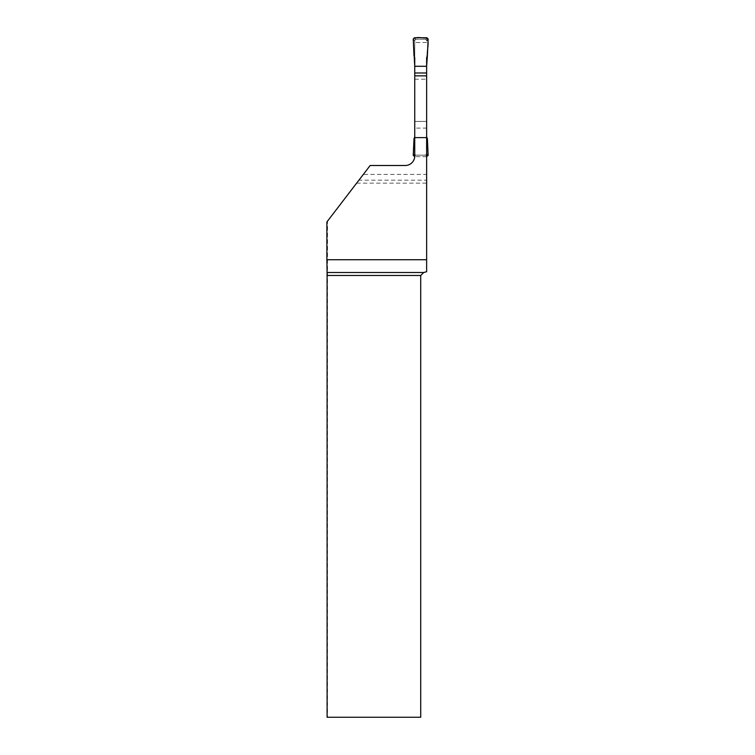 <?xml version="1.0" encoding="UTF-8"?>
<svg xmlns="http://www.w3.org/2000/svg" width="755" height="755" viewBox="0 0 755 755"><rect width="100%" height="100%" fill="white"/><g stroke="black" fill="none" stroke-linecap="round" stroke-linejoin="round"><path stroke-width="0.57" stroke-dasharray="3.77 2.83" d="M425.442 39.232L415.93 39.232L425.442 39.232L426.632 40.421A1.189 1.189 -90.2 0 0 425.442 39.232M414.448 37.75L415.93 39.232A1.189 1.189 -90.2 0 0 414.74 40.421L414.74 153.973L414.74 121.413L414.74 128.114L426.632 128.114L426.632 138.967L427.396 138.816M415.609 39.279L414.74 40.421L414.74 57.673M414.74 79.218L426.632 79.218L426.632 156.644L426.632 121.413L414.74 121.413L414.74 75.868L414.74 121.413L426.632 121.413L426.632 75.868L426.632 128.114L414.74 128.114L414.74 155.992L414.74 42.506L414.74 155.992A9.513 9.513 0 0 1 414.721 156.644L414.74 155.992A9.513 9.513 0 0 1 405.237 165.505L370.158 165.505L363.325 174.424L426.632 174.424L426.632 271.725L423.697 272.508L420.724 275.481L420.724 717.25L327.51 717.25L327.51 221.149L326.877 221.97M426.934 156.644L425.773 155.115L415.93 155.162L414.74 153.973A1.189 1.189 -90.2 0 0 415.93 155.162L425.442 155.162A1.189 1.189 -90.2 0 0 426.632 153.973L426.632 57.673M425.773 155.115L426.632 153.973L426.632 138.967M426.934 37.75L425.773 39.279M413.259 38.986L414.74 40.949M414.74 55.436L413.985 55.587M428.123 38.986L426.632 40.949M426.632 55.436L427.396 55.587M414.448 156.644L415.609 155.115M426.632 156.644L414.721 156.644L426.632 156.644M413.259 155.407L414.74 153.444M414.74 138.967L413.985 138.816M428.123 155.407L426.632 153.444M426.632 42.506L414.74 42.506L426.632 42.506M426.632 79.218L426.632 174.424M363.325 174.424L358.908 180.181L426.632 180.181M327.51 221.149L358.908 180.181M356.634 183.154L426.632 183.154M414.74 155.162L426.632 155.162L414.74 155.162"/><path stroke-width="1.13" d="M414.74 137.618L426.632 137.618L426.632 259.729L326.877 259.729L326.877 221.97L370.158 165.505L405.237 165.505A9.513 9.513 0 0 0 414.74 155.992L414.74 57.673L413.985 55.587L413.259 38.986L414.448 37.75L426.934 37.75L428.123 38.986L427.396 55.587C426.886 49.849 429.538 42.365 426.934 37.75C422.583 38.477 416.401 36.24 413.259 38.986L414.74 66.289L426.632 66.289L427.396 55.587L426.632 57.673L426.632 66.289L414.74 66.289M426.632 137.618L426.632 66.289M414.74 72.99L426.632 72.99M426.632 136.721L427.396 138.816L428.123 155.407L426.632 156.644M414.721 156.644L413.259 155.407L413.985 138.816L414.74 136.721M423.697 272.508L420.724 275.481L420.724 717.25L327.104 717.25L327.085 272.508L423.697 272.508L426.632 271.725L426.632 259.729M426.632 75.868L414.74 75.868M327.085 272.508L326.877 259.729M420.724 275.481L327.104 275.481"/></g></svg>
